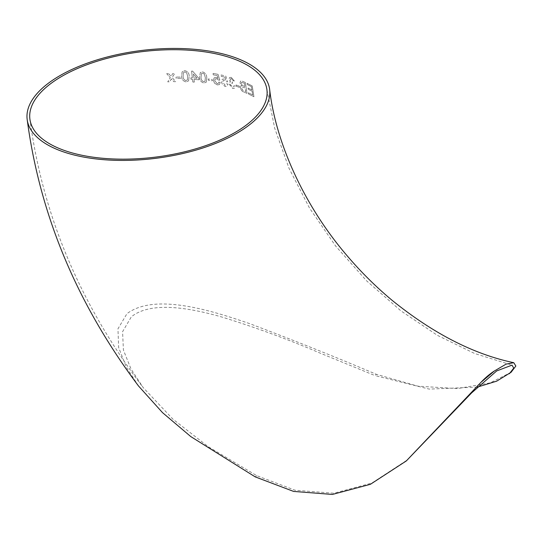 <?xml version="1.0" encoding="UTF-8"?>
<svg xmlns="http://www.w3.org/2000/svg" width="543" height="543" viewBox="0 0 543 543"><rect width="100%" height="100%" fill="white"/><g stroke="black" fill="none" stroke-linecap="round" stroke-linejoin="round"><path stroke-width="0.41" stroke-dasharray="2.71 2.04" d="M138.445 385.897L126.295 367.048L118.652 347.574L117.953 328.82L126.987 313.644C154.164 293.261 208.078 309.252 249.76 323.676C293.288 340.081 335.513 356.968 376.421 374.337L374.962 375.573L319.189 352.719C288.048 339.355 255.678 327.477 222.08 317.085C189.507 307.732 150.805 301.046 131.365 316.793L122.575 331.692L123.417 350.065L131.053 369.064L143.162 387.559L172.925 419.162L208.186 446.658L256.696 475.661L295.107 490.241L333.897 493.234L371.935 483.032L408.017 459.493M511.065 372.288L490.254 382.869L457.45 388.612L417.967 386.182L376.421 374.337M251.938 89.989L251.429 86.663L247.248 84.538L247.065 83.289L252.237 85.97L253.934 96.749L248.504 94.02L248.307 92.772L252.726 94.964L252.128 91.231L248.226 89.262L248.036 88.014L248.246 89.249L252.149 91.224L252.746 94.95L248.327 92.765L248.524 94.007L253.954 96.742L252.257 85.964L247.085 83.283L247.269 84.532L251.45 86.656L251.959 89.982L248.056 88.007L251.959 89.982M245.388 82.502L242.382 81.212L240.624 81.05L240.013 82.95L241.615 85.774L240.936 85.923L240.379 87.769C240.949 90.063 242.144 91.496 243.95 92.059L247.011 93.328L245.388 82.502L247.011 93.328L243.95 92.059C242.124 91.502 240.936 90.077 240.359 87.776L240.379 87.769M236.008 84.986L236.178 86.242L239.477 87.355L239.3 86.106L236.008 84.986L239.3 86.106L239.456 87.369L236.178 86.242M234.352 80.988L231.277 77.371L229.601 77.527L228.963 79.4L230.544 81.918L229.703 82.136L229.119 84.131L232.709 88.407L234.379 88.292L235.173 86.188L233.972 85.692L233.47 87.09L232.499 87.138L230.341 84.443L230.802 82.991L232.635 83.283L232.336 81.986L230.184 79.773L230.544 78.681L231.406 78.62L233.191 80.764L234.352 80.988L233.178 80.771L231.406 78.62M224.924 77.181L225.793 80.133L223.933 78.986L222.23 79.271L221.422 81.891L222.528 84.62L225.257 86.513L227.137 86.283L227.924 84.158L226.648 83.71L226.146 85.122L225.087 85.244L222.739 82.251L223.193 80.473L224.449 80.337L226.268 81.715L227.503 81.884L225.766 76.027L221.062 74.941L221.239 76.346L224.924 77.181L221.225 76.353L221.062 74.941M217.132 75.525L218.014 78.463L216.06 77.391L214.152 77.839L213.379 80.425L214.512 83.133L217.363 84.925L219.44 84.552L220.214 82.434L218.87 82.034L218.367 83.452L217.2 83.656L214.756 80.731L215.204 78.966L216.589 78.728L218.496 80.038L219.8 80.16L218.048 74.323L213.066 73.427L213.236 74.839L217.132 75.525L213.236 74.839M208.152 78.945L208.308 80.215L212.347 80.785L212.191 79.516L208.152 78.945L212.191 79.516L212.333 80.798L208.295 80.228L208.145 78.952M206.768 77.873L206.231 82.264L206.774 77.866C206.754 74.832 205.349 72.823 202.553 71.859L200.292 72.552L199.593 77.092C199.607 80.14 201.032 82.122 203.869 83.038L206.238 82.258L203.869 83.038C201.019 82.129 199.593 80.147 199.586 77.106L200.279 72.558L202.539 71.866C205.335 72.837 206.747 74.839 206.768 77.873L206.774 77.866M191.584 71.079L192.365 77.893L190.864 77.812L191.027 79.23L192.521 79.312L192.826 82.013L194.319 82.102L194.014 79.4L199.037 79.773L198.874 78.355L192.629 71.14L191.577 71.085L192.629 71.14M188.577 80.893L189.202 76.393C189.222 73.305 187.742 71.384 184.776 70.624L182.102 71.886L181.606 76.163C181.586 79.251 183.072 81.151 186.059 81.871L188.577 80.893L186.059 81.871M176.129 78.355L175.986 77.072L176.136 78.341L180.622 78.348L180.48 77.065L175.993 77.058L180.48 77.065L180.615 78.362L176.136 78.341M168.588 73.631L171.059 76.387L172.81 73.529L174.67 73.509L172.158 77.622L175.708 81.654L173.841 81.681L171.384 78.898L169.62 81.783L167.739 81.85L170.285 77.663L167.746 81.844L169.626 81.776L171.384 78.884L173.848 81.667L175.715 81.64L172.158 77.608L174.67 73.495L172.81 73.522L171.065 76.38L168.588 73.617L166.708 73.685L170.285 77.656L166.701 73.692L168.588 73.617M477.358 387.105L429.241 389.107L374.962 375.573M186.052 81.884C183.066 81.165 181.579 79.258 181.6 76.169L182.095 71.893L184.769 70.638C187.735 71.398 189.215 73.319 189.195 76.4L188.57 80.9M186.595 72.728L184.932 71.914L183.351 72.762L183.127 76.196C182.998 78.368 183.928 79.841 185.903 80.602L187.444 79.794L187.688 76.332L186.595 72.728L184.939 71.907L183.358 72.748L183.134 76.183C183.005 78.362 183.934 79.828 185.91 80.588L187.45 79.787L187.695 76.325L186.602 72.721M192.622 71.153L198.86 78.368L199.023 79.787L194.007 79.414L194.313 82.115L192.819 82.027L192.514 79.326L191.014 79.244L190.864 77.812L192.365 77.893L191.577 71.085M197.055 78.219L193.396 74.004L193.844 77.995L197.061 78.206L193.403 73.991L193.858 77.982L197.061 78.206M204.283 74.065L202.709 73.142L201.419 73.59L201.039 77.235C200.937 79.373 201.826 80.887 203.706 81.776L204.969 81.335L205.349 77.697L204.29 74.058L202.715 73.135L201.433 73.583L201.046 77.221C200.944 79.359 201.833 80.873 203.72 81.762L204.976 81.328L205.356 77.69L204.29 74.058M213.223 74.853L213.053 73.441L218.035 74.337L219.786 80.167L218.483 80.052L216.576 78.735L215.191 78.973L214.75 80.744L217.186 83.67L218.354 83.459L218.856 82.047L220.2 82.448L219.426 84.559L217.356 84.939L214.499 83.147L213.372 80.439L214.139 77.853L216.046 77.405L218.014 78.463L217.119 75.531M221.049 74.948L225.752 76.034L227.483 81.898L226.255 81.728L224.435 80.344L223.18 80.486L222.725 82.258L225.073 85.258L226.132 85.136L226.635 83.717L227.904 84.172L227.123 86.296L225.243 86.52L222.515 84.633L221.408 81.905L222.216 79.285L223.92 79L225.793 80.133M225.779 80.147L224.911 77.187M231.393 78.633L230.531 78.694L230.171 79.787L232.323 81.993L232.614 83.289L230.789 83.004L230.327 84.457L232.479 87.145L233.449 87.097L233.958 85.699L235.153 86.201L234.359 88.305L232.696 88.421L229.098 84.145L229.689 82.149L230.531 81.925L228.942 79.407L229.587 77.534L231.277 77.371M231.264 77.377L234.332 80.995M236.164 86.256L235.988 85M240.359 87.776L240.916 85.937L241.594 85.78L239.992 82.964L240.603 81.056L242.382 81.212L245.368 82.509M244.431 83.269L241.506 82.353L241.207 83.547L242.232 85.38L244.92 86.608L244.452 83.262L241.52 82.339L241.221 83.541L242.253 85.373L244.941 86.602L244.452 83.262M245.11 87.857L241.906 86.914L241.56 88.204L243.006 90.477L245.667 91.604L245.124 87.851L241.927 86.9L241.581 88.19L243.026 90.464L245.687 91.597L245.124 87.851M255.237 476.897L256.696 475.661M29.879 118.985C42.68 215.401 80.439 304.922 143.162 387.559M266.946 89.88L274.704 128.257L289.012 168.276L309.537 208.105L335.683 246.094L366.539 280.779L400.951 310.901L437.515 335.418L474.609 353.493L511.995 365.134"/><path stroke-width="0.81" d="M494.293 371.045L481.023 382.272A122.168 61.461 -80.2 0 1 494.293 371.045L506.096 364.122L513.773 362.704L515.85 366.03L511.065 372.288L496.702 381.159L477.358 387.105M44.37 86.425A122.168 54.375 -7 0 0 27.15 119.317A122.168 54.375 -7 0 0 155.04 158.407A122.168 54.375 -7 0 0 269.667 89.541A122.168 54.375 -7 0 0 211.051 51.415A122.168 54.375 -7 0 0 44.37 86.425M481.023 382.272L406.32 460.932L370.374 484.322L332.404 494.435L293.607 491.422L255.237 476.897L190.783 436.579L162.5 412.619L138.445 385.897C76.902 303.7 39.802 214.838 27.15 119.317M46.712 86.832A119.419 53.153 -7 0 0 29.879 118.985A119.419 53.153 -7 0 0 154.891 157.192A119.419 53.153 -7 0 0 266.946 89.88A119.419 53.153 -7 0 0 209.646 52.61A119.419 53.153 -7 0 0 46.712 86.832M406.32 460.932L471.602 392.908L496.689 370.937L511.995 365.134L513.753 368.1L509.368 373.72M269.667 89.541C275.742 142.544 304.039 205.912 347.791 256.534C361.563 272.634 376.421 287.301 392.372 300.537C433.239 333.551 473.706 354.274 513.773 362.704"/></g></svg>
